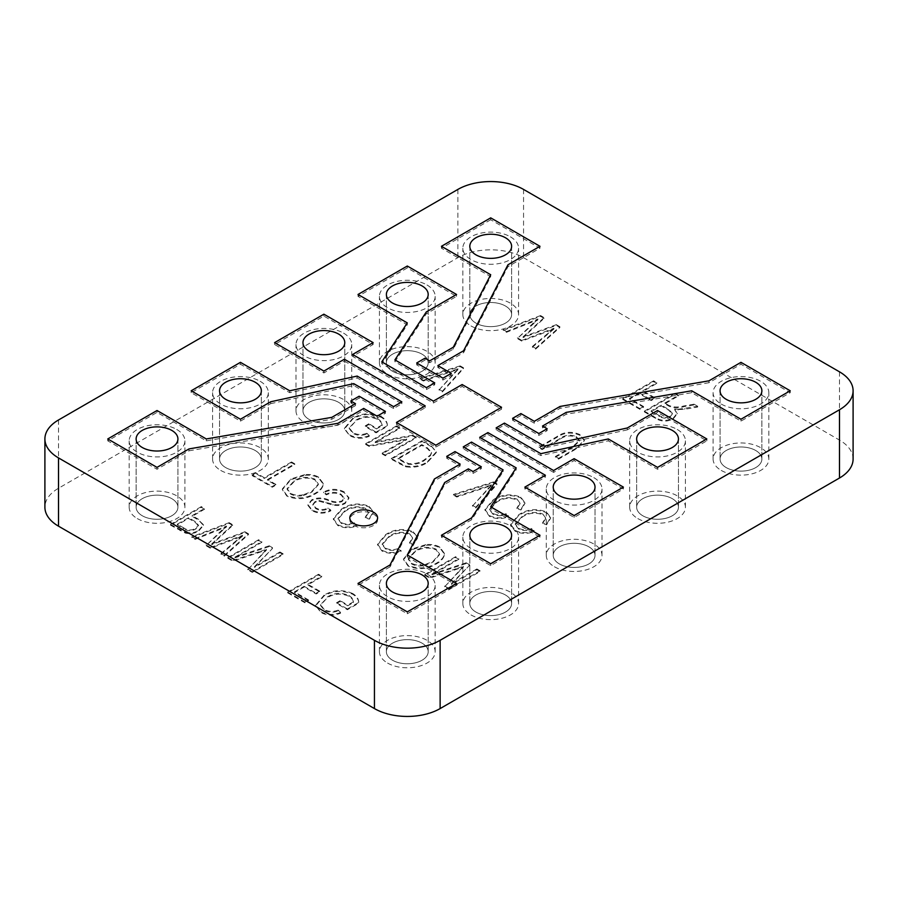 <?xml version="1.0" encoding="UTF-8"?>
<svg xmlns="http://www.w3.org/2000/svg" width="898" height="898" viewBox="0 0 898 898"><rect width="100%" height="100%" fill="white"/><g stroke="black" fill="none" stroke-linecap="round" stroke-linejoin="round"><path stroke-width="0.67" stroke-dasharray="4.49 3.37" d="M505.484 306.027A20.901 12.067 0 0 0 482.709 303.412A20.901 12.067 0 0 0 469.811 314.569A20.901 12.067 0 0 0 475.929 323.1A20.901 12.067 0 0 0 498.704 325.716A20.901 12.067 0 0 0 511.613 314.569A20.901 12.067 0 0 0 505.484 306.027A20.901 12.067 0 0 0 482.709 303.412A20.901 12.067 0 0 0 469.811 314.569A20.901 12.067 0 0 0 475.929 323.1A20.901 12.067 0 0 0 498.704 325.716A20.901 12.067 0 0 0 511.613 314.569A20.901 12.067 0 0 0 505.484 306.027M422.071 354.194A20.901 12.067 0 0 0 399.296 351.578A20.901 12.067 0 0 0 386.387 362.725A20.901 12.067 0 0 0 392.516 371.256A20.901 12.067 0 0 0 415.291 373.871A20.901 12.067 0 0 0 428.189 362.725A20.901 12.067 0 0 0 422.071 354.194A20.901 12.067 0 0 0 399.296 351.578A20.901 12.067 0 0 0 386.387 362.725A20.901 12.067 0 0 0 392.516 371.256A20.901 12.067 0 0 0 415.291 373.871A20.901 12.067 0 0 0 428.189 362.725A20.901 12.067 0 0 0 422.071 354.194M338.647 402.36A20.901 12.067 0 0 0 315.871 399.745A20.901 12.067 0 0 0 302.974 410.891A20.901 12.067 0 0 0 309.092 419.422A20.901 12.067 0 0 0 331.867 422.038A20.901 12.067 0 0 0 344.776 410.891A20.901 12.067 0 0 0 338.647 402.36A20.901 12.067 0 0 0 315.871 399.745A20.901 12.067 0 0 0 302.974 410.891A20.901 12.067 0 0 0 309.092 419.422A20.901 12.067 0 0 0 331.867 422.038A20.901 12.067 0 0 0 344.776 410.891A20.901 12.067 0 0 0 338.647 402.36M255.234 450.515A20.901 12.067 0 0 0 232.447 447.9A20.901 12.067 0 0 0 219.55 459.046A20.901 12.067 0 0 0 225.667 467.577A20.901 12.067 0 0 0 248.454 470.204A20.901 12.067 0 0 0 261.352 459.046A20.901 12.067 0 0 0 255.234 450.515A20.901 12.067 0 0 0 232.447 447.9A20.901 12.067 0 0 0 219.55 459.046A20.901 12.067 0 0 0 225.667 467.577A20.901 12.067 0 0 0 248.454 470.204A20.901 12.067 0 0 0 261.352 459.046A20.901 12.067 0 0 0 255.234 450.515M171.81 498.682A20.901 12.067 0 0 0 149.034 496.066A20.901 12.067 0 0 0 136.126 507.213A20.901 12.067 0 0 0 142.254 515.744A20.901 12.067 0 0 0 165.03 518.359A20.901 12.067 0 0 0 177.927 507.213A20.901 12.067 0 0 0 171.81 498.682A20.901 12.067 0 0 0 149.034 496.066A20.901 12.067 0 0 0 136.126 507.213A20.901 12.067 0 0 0 142.254 515.744A20.901 12.067 0 0 0 165.03 518.359A20.901 12.067 0 0 0 177.927 507.213A20.901 12.067 0 0 0 171.81 498.682M672.333 498.682A20.901 12.067 0 0 0 649.546 496.066A20.901 12.067 0 0 0 636.648 507.213A20.901 12.067 0 0 0 642.766 515.744A20.901 12.067 0 0 0 665.553 518.359A20.901 12.067 0 0 0 678.45 507.213A20.901 12.067 0 0 0 672.333 498.682A20.901 12.067 0 0 0 649.546 496.066A20.901 12.067 0 0 0 636.648 507.213A20.901 12.067 0 0 0 642.766 515.744A20.901 12.067 0 0 0 665.553 518.359A20.901 12.067 0 0 0 678.45 507.213A20.901 12.067 0 0 0 672.333 498.682M588.908 546.837A20.901 12.067 0 0 0 566.133 544.222A20.901 12.067 0 0 0 553.224 555.379A20.901 12.067 0 0 0 559.353 563.91A20.901 12.067 0 0 0 582.129 566.526A20.901 12.067 0 0 0 595.026 555.379A20.901 12.067 0 0 0 588.908 546.837A20.901 12.067 0 0 0 566.133 544.222A20.901 12.067 0 0 0 553.224 555.379A20.901 12.067 0 0 0 559.353 563.91A20.901 12.067 0 0 0 582.129 566.526A20.901 12.067 0 0 0 595.026 555.379A20.901 12.067 0 0 0 588.908 546.837M505.484 595.004A20.901 12.067 0 0 0 482.709 592.388A20.901 12.067 0 0 0 469.811 603.535A20.901 12.067 0 0 0 475.929 612.066A20.901 12.067 0 0 0 498.704 614.681A20.901 12.067 0 0 0 511.613 603.535A20.901 12.067 0 0 0 505.484 595.004A20.901 12.067 0 0 0 482.709 592.388A20.901 12.067 0 0 0 469.811 603.535A20.901 12.067 0 0 0 475.929 612.066A20.901 12.067 0 0 0 498.704 614.681A20.901 12.067 0 0 0 511.613 603.535A20.901 12.067 0 0 0 505.484 595.004M422.071 643.17A20.901 12.067 0 0 0 399.296 640.555A20.901 12.067 0 0 0 386.387 651.701A20.901 12.067 0 0 0 392.516 660.232A20.901 12.067 0 0 0 415.291 662.847A20.901 12.067 0 0 0 428.189 651.701A20.901 12.067 0 0 0 422.071 643.17A20.901 12.067 0 0 0 399.296 640.555A20.901 12.067 0 0 0 386.387 651.701A20.901 12.067 0 0 0 392.516 660.232A20.901 12.067 0 0 0 415.291 662.847A20.901 12.067 0 0 0 428.189 651.701A20.901 12.067 0 0 0 422.071 643.17M755.746 450.515A20.901 12.067 0 0 0 732.97 447.9A20.901 12.067 0 0 0 720.073 459.046A20.901 12.067 0 0 0 726.19 467.577A20.901 12.067 0 0 0 748.966 470.204A20.901 12.067 0 0 0 761.874 459.046A20.901 12.067 0 0 0 755.746 450.515A20.901 12.067 0 0 0 732.97 447.9A20.901 12.067 0 0 0 720.073 459.046A20.901 12.067 0 0 0 726.19 467.577A20.901 12.067 0 0 0 748.966 470.204A20.901 12.067 0 0 0 761.874 459.046A20.901 12.067 0 0 0 755.746 450.515M853.1 459.046A46.449 26.817 0 0 0 839.495 440.087L523.556 257.681A46.449 26.817 0 0 0 457.868 257.681L58.505 488.254A46.449 26.817 0 0 0 44.9 507.213M721.262 470.429A27.872 16.085 0 0 0 751.637 473.92A27.872 16.085 0 0 0 768.834 459.046A27.872 16.085 0 0 0 760.673 447.675A27.872 16.085 0 0 0 730.31 444.184A27.872 16.085 0 0 0 713.102 459.046A27.872 16.085 0 0 0 721.262 470.429M721.262 404.066A27.872 16.085 0 0 0 751.637 407.546A27.872 16.085 0 0 0 768.834 392.684A27.872 16.085 0 0 0 760.673 381.302A27.872 16.085 0 0 0 730.31 377.822A27.872 16.085 0 0 0 713.102 392.684A27.872 16.085 0 0 0 721.262 404.066M708.96 382.716L560.049 408.343L534.31 423.205L520.896 415.46L512.601 420.242L538.879 435.418L547.163 430.625L542.515 427.942L566.189 414.281L691.707 392.684L740.973 421.128L790.229 392.684L740.973 364.24L708.96 382.716L708.96 380.819M740.973 364.24L740.973 362.343M790.229 392.684L790.229 390.787M740.973 421.128L740.973 419.231M691.707 392.684L691.707 390.787M547.163 430.625L547.163 428.728M542.515 427.942L542.515 426.045M538.879 435.418L538.879 433.521M512.601 420.242L512.601 418.345M520.896 415.46L520.896 413.563M534.31 423.205L534.31 421.308M560.049 408.343L560.049 406.446M566.189 414.281L566.189 412.384M637.849 518.584A27.872 16.085 0 0 0 668.213 522.075A27.872 16.085 0 0 0 685.421 507.213A27.872 16.085 0 0 0 677.249 495.831A27.872 16.085 0 0 0 646.886 492.351A27.872 16.085 0 0 0 629.678 507.213A27.872 16.085 0 0 0 637.849 518.584M677.249 429.469A27.872 16.085 180 0 1 685.421 440.851A27.872 16.085 180 0 1 668.213 455.713A27.872 16.085 180 0 1 637.849 452.222A27.872 16.085 180 0 1 629.678 440.851A27.872 16.085 180 0 1 646.886 425.978A27.872 16.085 180 0 1 677.249 429.469M627.298 429.873L544.244 447.99L504.418 425.001L496.156 429.772L540.832 455.567L608.283 440.851L657.549 469.284L706.816 440.851L657.549 412.406L627.298 429.873L627.298 427.976M657.549 412.406L657.549 410.509M706.816 440.851L706.816 438.954M657.549 469.284L657.549 467.387M608.283 440.851L608.283 438.954M496.156 429.772L496.156 427.875M540.832 455.567L540.832 453.67M504.418 425.001L504.418 423.104M544.244 447.99L544.244 446.093M554.425 566.75A27.872 16.085 0 0 0 584.789 570.241A27.872 16.085 0 0 0 601.997 555.379A27.872 16.085 0 0 0 593.836 543.997A27.872 16.085 0 0 0 563.461 540.506A27.872 16.085 0 0 0 546.265 555.379A27.872 16.085 0 0 0 554.425 566.75M593.836 477.635A27.872 16.085 180 0 1 601.997 489.006A27.872 16.085 180 0 1 584.789 503.868A27.872 16.085 180 0 1 554.425 500.388A27.872 16.085 180 0 1 546.265 489.006A27.872 16.085 180 0 1 563.461 474.144A27.872 16.085 180 0 1 593.836 477.635M553.606 472.415L487.917 434.497L479.712 439.234L545.389 477.152L524.87 489.006L574.125 517.45L623.392 489.006L574.125 460.562L553.606 472.415L553.606 470.518M574.125 460.562L574.125 458.665M545.389 477.152L545.389 475.267M524.87 489.006L524.87 487.109M623.392 489.006L623.392 487.109M574.125 517.45L574.125 515.553M487.917 434.497L487.917 432.6M479.712 439.234L479.712 437.337M471.001 614.917A27.872 16.085 0 0 0 501.376 618.396A27.872 16.085 0 0 0 518.573 603.535A27.872 16.085 0 0 0 510.412 592.164A27.872 16.085 0 0 0 480.048 588.673A27.872 16.085 0 0 0 462.84 603.535A27.872 16.085 0 0 0 471.001 614.917M510.412 525.79A27.872 16.085 180 0 1 518.573 537.172A27.872 16.085 180 0 1 501.376 552.034A27.872 16.085 180 0 1 471.001 548.543A27.872 16.085 180 0 1 462.84 537.172A27.872 16.085 180 0 1 480.048 522.31A27.872 16.085 180 0 1 510.412 525.79M471.697 519.706L441.446 537.172L490.712 565.617L539.979 537.172L490.712 508.728L516.204 469.789L471.529 443.994L463.267 448.764L503.082 471.753L471.697 519.706L471.697 517.809M441.446 537.172L441.446 535.275M539.979 537.172L539.979 535.275M490.712 508.728L490.712 506.831M490.712 565.617L490.712 563.72M463.267 448.764L463.267 446.867M503.082 471.753L503.082 469.856M471.529 443.994L471.529 442.097M516.204 469.789L516.204 467.892M387.588 663.072A27.872 16.085 0 0 0 417.952 666.563A27.872 16.085 0 0 0 435.16 651.701A27.872 16.085 0 0 0 426.999 640.319A27.872 16.085 0 0 0 396.624 636.828A27.872 16.085 0 0 0 379.427 651.701A27.872 16.085 0 0 0 387.588 663.072M426.999 573.957A27.872 16.085 180 0 1 435.16 585.328A27.872 16.085 180 0 1 417.952 600.201A27.872 16.085 180 0 1 387.588 596.71A27.872 16.085 180 0 1 379.427 585.328A27.872 16.085 180 0 1 396.624 570.466A27.872 16.085 180 0 1 426.999 573.957M390.035 566.851L358.021 585.328L407.288 613.772L456.554 585.328L407.288 556.895L444.69 484.426L468.363 470.754L473.01 473.437L481.294 468.655L455.028 453.49L446.733 458.272L460.146 466.017L434.408 480.879L390.035 566.851L390.035 564.954M358.021 585.328L358.021 583.431M456.554 585.328L456.554 583.431M407.288 556.895L407.288 554.998M407.288 613.772L407.288 611.875M444.69 484.426L444.69 482.529M468.363 470.754L468.363 468.857M434.408 480.879L434.408 478.982M460.146 466.017L460.146 464.12M446.733 458.272L446.733 456.375M455.028 453.49L455.028 451.593M481.294 468.655L481.294 466.758M473.01 473.437L473.01 471.54M137.327 518.584A27.872 16.085 0 0 0 167.69 522.075A27.872 16.085 0 0 0 184.898 507.213A27.872 16.085 0 0 0 176.738 495.831A27.872 16.085 0 0 0 146.363 492.351A27.872 16.085 0 0 0 129.166 507.213A27.872 16.085 0 0 0 137.327 518.584M176.738 429.469A27.872 16.085 180 0 1 184.898 440.851A27.872 16.085 180 0 1 167.69 455.713A27.872 16.085 180 0 1 137.327 452.222A27.872 16.085 180 0 1 129.166 440.851A27.872 16.085 180 0 1 146.363 425.978A27.872 16.085 180 0 1 176.738 429.469M189.04 450.807L337.951 425.192L363.69 410.33L377.104 418.075L385.399 413.282L359.121 398.117L350.837 402.899L355.485 405.593L331.811 419.254L206.293 440.851L157.027 412.406L107.771 440.851L157.027 469.284L189.04 450.807L189.04 448.91M157.027 469.284L157.027 467.387M157.027 412.406L157.027 410.509M107.771 440.851L107.771 438.954M206.293 440.851L206.293 438.954M350.837 402.899L350.837 401.013M355.485 405.593L355.485 403.696M359.121 398.117L359.121 396.22M385.399 413.282L385.399 411.396M377.104 418.075L377.104 416.178M363.69 410.33L363.69 408.433M337.951 425.192L337.951 423.295M331.811 419.254L331.811 417.357M471.001 325.94A27.872 16.085 0 0 0 501.376 329.431A27.872 16.085 0 0 0 518.573 314.569A27.872 16.085 0 0 0 510.412 303.187A27.872 16.085 0 0 0 480.048 299.696A27.872 16.085 0 0 0 462.84 314.569A27.872 16.085 0 0 0 471.001 325.94M510.412 236.825A27.872 16.085 180 0 1 518.573 248.196A27.872 16.085 180 0 1 501.376 263.058A27.872 16.085 180 0 1 471.001 259.578A27.872 16.085 180 0 1 462.84 248.196A27.872 16.085 180 0 1 480.048 233.334A27.872 16.085 180 0 1 510.412 236.825M490.712 219.752L441.446 248.196L490.712 276.64L453.31 349.109L429.637 362.77L424.99 360.087L416.706 364.88L442.972 380.045L451.267 375.263L437.854 367.518L463.593 352.656L507.965 266.672L539.979 248.196L490.712 219.752L490.712 217.855M441.446 248.196L441.446 246.299M539.979 248.196L539.979 246.299M507.965 266.672L507.965 264.775M490.712 276.64L490.712 274.743M453.31 349.109L453.31 347.212M429.637 362.77L429.637 360.873M463.593 352.656L463.593 350.759M437.854 367.518L437.854 365.621M451.267 375.263L451.267 373.366M442.972 380.045L442.972 378.148M416.706 364.88L416.706 362.983M424.99 360.087L424.99 358.19M387.588 374.107A27.872 16.085 0 0 0 417.952 377.587A27.872 16.085 0 0 0 435.16 362.725A27.872 16.085 0 0 0 426.999 351.354A27.872 16.085 0 0 0 396.624 347.863A27.872 16.085 0 0 0 379.427 362.725A27.872 16.085 0 0 0 387.588 374.107M426.999 284.98A27.872 16.085 180 0 1 435.16 296.362A27.872 16.085 180 0 1 417.952 311.224A27.872 16.085 180 0 1 387.588 307.733A27.872 16.085 180 0 1 379.427 296.362A27.872 16.085 180 0 1 396.624 281.501A27.872 16.085 180 0 1 426.999 284.98M407.288 267.918L358.021 296.362L407.288 324.807L381.796 363.746L426.471 389.541L434.733 384.771L394.918 361.782L426.303 313.829L456.554 296.362L407.288 267.918L407.288 266.021M358.021 296.362L358.021 294.465M456.554 296.362L456.554 294.465M426.303 313.829L426.303 311.932M407.288 324.807L407.288 322.91M434.733 384.771L434.733 382.874M394.918 361.782L394.918 359.885M426.471 389.541L426.471 387.644M381.796 363.746L381.796 361.849M220.751 470.429A27.872 16.085 0 0 0 251.114 473.92A27.872 16.085 0 0 0 268.322 459.046A27.872 16.085 0 0 0 260.151 447.675A27.872 16.085 0 0 0 229.787 444.184A27.872 16.085 0 0 0 212.579 459.046A27.872 16.085 0 0 0 220.751 470.429M260.151 381.302A27.872 16.085 180 0 1 268.322 392.684A27.872 16.085 180 0 1 251.114 407.546A27.872 16.085 180 0 1 220.751 404.066A27.872 16.085 180 0 1 212.579 392.684A27.872 16.085 180 0 1 229.787 377.822A27.872 16.085 180 0 1 260.151 381.302M270.702 403.662L353.756 385.545L393.582 408.534L401.844 403.763L357.168 377.968L289.717 392.684L240.451 364.24L191.184 392.684L240.451 421.128L270.702 403.662L270.702 401.765M240.451 421.128L240.451 419.231M240.451 364.24L240.451 362.343M191.184 392.684L191.184 390.787M289.717 392.684L289.717 390.787M401.844 403.763L401.844 401.866M357.168 377.968L357.168 376.071M393.582 408.534L393.582 406.637M353.756 385.545L353.756 383.648M353.879 525.442A13.885 8.015 0 0 0 369.011 527.182A13.885 8.015 0 0 0 377.587 519.774A13.885 8.015 0 0 0 373.523 514.105A13.885 8.015 0 0 0 358.381 512.365A13.885 8.015 0 0 0 349.805 519.774A13.885 8.015 0 0 0 353.879 525.442M304.164 422.262A27.872 16.085 0 0 0 334.539 425.753A27.872 16.085 0 0 0 351.735 410.891A27.872 16.085 0 0 0 343.575 399.509A27.872 16.085 0 0 0 313.211 396.018A27.872 16.085 0 0 0 296.003 410.891A27.872 16.085 0 0 0 304.164 422.262M343.575 333.147A27.872 16.085 180 0 1 351.735 344.518A27.872 16.085 180 0 1 334.539 359.391A27.872 16.085 180 0 1 304.164 355.9A27.872 16.085 180 0 1 296.003 344.518A27.872 16.085 180 0 1 313.211 329.656A27.872 16.085 180 0 1 343.575 333.147M344.394 361.108L425.192 407.759L396.456 424.35L435.867 447.103L501.544 409.185L462.133 386.432L433.397 403.022L352.611 356.371L373.13 344.518L323.875 316.085L274.608 344.518L323.875 372.962L344.394 361.108L344.394 359.222M323.875 372.962L323.875 371.065M323.875 316.085L323.875 314.188M274.608 344.518L274.608 342.621M373.13 344.518L373.13 342.621M352.611 356.371L352.611 354.474M433.397 401.125L433.397 403.022M425.192 407.759L425.192 405.862M396.456 424.35L396.456 422.453M462.133 386.432L462.133 384.535M435.867 447.103L435.867 445.206M501.544 409.185L501.544 407.288M365.486 508.347L368.36 512.32L365.306 517.024L369.314 518.415L373.299 511.916L369.201 506.315C359.346 502.577 350.164 503.452 341.644 508.93L333.326 518.595L337.816 524.769C343.867 527.597 350.22 527.721 356.876 525.128L354.474 522.816C349.85 524.6 345.449 524.533 341.285 522.614L338.007 518.359L344.843 510.782C351.039 506.528 357.92 505.709 365.486 508.347L368.36 513.072L365.306 517.787L369.314 519.179L373.299 512.668L369.201 507.078C359.346 503.34 350.164 504.205 341.644 509.694L333.326 519.347L337.816 525.532C343.867 528.35 350.22 528.473 356.876 525.891L354.474 523.579C349.85 525.364 345.449 525.285 341.285 523.366L338.007 519.111L344.843 511.546C351.039 507.28 357.92 506.472 365.486 509.099M365.306 517.024L365.306 517.787M369.314 518.415L369.314 519.179M369.201 506.315L369.201 507.078M341.644 508.93L341.644 509.694M337.816 524.769L337.816 525.532M356.876 525.128L356.876 525.891M354.474 522.816L354.474 523.579M341.285 522.614L341.285 523.366M344.843 510.782L344.843 511.546M304.647 474.638L290.93 478.948L282.32 488.95L286.933 495.393C296.912 499.299 306.263 498.603 315.018 493.283C319.194 491.026 321.843 488.288 322.954 485.066L323.19 483.382L318.588 477.096C314.682 474.919 310.034 474.099 304.647 474.638L304.647 475.401L290.93 479.7L282.32 489.713L286.933 496.156C296.912 500.063 306.263 499.355 315.018 494.046C319.194 491.778 321.843 489.04 322.954 485.829L323.19 484.145L318.588 477.859C314.682 475.671 310.034 474.851 304.647 475.401M290.93 478.948L290.93 479.7M286.933 495.393L286.933 496.156M315.018 493.283L315.018 494.046M322.954 485.066L322.954 485.829M318.588 477.096L318.588 477.859M303.401 494.742C298.619 495.741 294.342 495.269 290.57 493.328L287.091 488.546L294.196 480.767C300.628 476.816 307.554 476.277 314.962 479.173L318.352 483.932L311.718 491.487L303.401 494.742L303.401 495.505C298.619 496.493 294.342 496.022 290.57 494.091L287.091 489.298L294.196 481.53C300.628 477.579 307.554 477.04 314.962 479.925L318.352 484.684L311.718 492.25L303.401 495.505M290.57 493.328L290.57 494.091M294.196 480.767L294.196 481.53M311.718 491.487L311.718 492.25M314.962 479.173L314.962 479.925M544.087 318.352L540.562 316.321L503.25 330.419L506.494 332.305L537.891 319.767L517.349 338.568L521.817 341.139L553.931 329.027L532.368 347.234L535.623 349.12L559.881 327.467L556.333 325.424L523.085 337.569L544.087 318.352L544.087 317.6L540.562 315.557L540.562 316.321M540.562 315.557L503.25 329.667L503.25 330.419M503.25 329.667L506.494 331.542L506.494 332.305M506.494 331.542L537.891 319.003L537.891 319.767M537.891 319.003L533.333 323.718M533.333 322.966L517.349 338.568M517.349 337.805L521.817 340.387L521.817 341.139M521.817 340.387L553.931 328.264L553.931 329.027M553.931 328.264L532.368 346.482L532.368 347.234M532.368 346.482L535.623 348.357L535.623 349.12M535.623 348.357L559.881 326.715L559.881 327.467M559.881 326.715L556.333 324.661L556.333 325.424M556.333 324.661L523.085 336.817L523.085 337.569M523.085 336.817L544.087 317.6M463.491 368.539L460.169 366.631L420.062 379.113L423.373 381.021L458.047 369.561L439.01 390.046L442.332 391.977L463.491 368.539L463.491 367.776L460.169 365.868L460.169 366.631M460.169 365.868L420.062 378.361L420.062 379.113M420.062 378.361L423.373 380.269L423.373 381.021M423.373 380.269L458.047 368.809L458.047 369.561M458.047 368.809L439.01 390.046M439.01 389.294L442.332 391.214L442.332 391.977M442.332 391.214L463.491 367.776M431.298 446.676L422.195 441.423L391.326 459.248L405.514 466.769C414.068 467.993 421.375 466.556 427.448 462.47L436.305 452.581L431.298 445.913L422.195 440.66L422.195 441.423M422.195 440.66L391.326 458.485L391.326 459.248M391.326 458.485L405.514 466.017L405.514 466.769M405.514 466.017C414.068 467.229 421.375 465.793 427.448 461.707L427.448 462.47M427.448 461.707L436.305 451.829L431.298 445.913M403.561 461.381L398.14 458.249L421.802 444.6L427.302 447.776L431.5 452.3L430.512 454.815L424.193 459.877C419.972 462.818 414.753 464.041 408.545 463.548L403.561 461.381L403.561 462.144L398.14 459.013L421.802 445.352L427.302 448.54L431.5 453.052L430.512 455.578L424.193 460.64C419.972 463.581 414.753 464.805 408.545 464.311L403.561 462.144M421.802 444.6L421.802 445.352M398.14 458.249L398.14 459.013M408.545 463.548L408.545 464.311M424.193 459.877L424.193 460.64M430.512 454.815L430.512 455.578M427.302 447.776L427.302 448.54M399.745 428.458L396.546 426.606L365.666 444.431L369.078 446.396L406.715 439.717L382.11 453.917L385.309 455.769L416.189 437.943L412.754 435.968L375.173 442.647L399.745 428.458L399.745 427.695L396.546 425.843L396.546 426.606M396.546 425.843L365.666 443.668L365.666 444.431M365.666 443.668L369.078 445.644L369.078 446.396M369.078 445.644L406.715 438.954L406.715 439.717M406.715 438.954L382.11 453.164L382.11 453.917M382.11 453.164L385.309 455.017L385.309 455.769M385.309 455.017L416.189 437.191L416.189 437.943M416.189 437.191L412.754 435.204L412.754 435.968M412.754 435.204L375.173 441.883L375.173 442.647M375.173 441.883L399.745 427.695M376.498 428.918L368.876 424.518L365.273 426.606L376.094 432.858L387.397 426.326C387.42 422.913 385.455 419.961 381.515 417.469C371.491 413.136 361.916 413.641 352.779 418.996L344.45 428.975L349.636 435.631C355.799 438.853 362.343 439.077 369.28 436.327L366.867 434.015C361.905 435.889 357.269 435.676 352.936 433.375L349.199 428.559L355.855 420.926C362.691 416.638 369.976 416.144 377.71 419.445C380.516 421.196 381.998 423.261 382.155 425.652L376.498 428.918L376.498 428.166L368.876 423.766L368.876 424.518M368.876 423.766L365.273 425.843L365.273 426.606M365.273 425.843L376.094 432.095L376.094 432.858M376.094 432.095L387.397 425.573L387.397 426.326M387.397 425.573C387.42 422.161 385.455 419.209 381.515 416.706L381.515 417.469M381.515 416.706C371.491 412.373 361.916 412.889 352.779 418.244L352.779 418.996M352.779 418.244L344.45 428.211L349.636 435.631M349.636 434.879C355.799 438.089 362.343 438.325 369.28 435.564L369.28 436.327M369.28 435.564L366.867 433.251L366.867 434.015M366.867 433.251C361.905 435.126 357.269 434.924 352.936 432.623L352.936 433.375M352.936 432.623L349.199 427.807L355.855 420.926M355.855 420.163C362.691 415.875 369.976 415.381 377.71 418.681L377.71 419.445M377.71 418.681C380.516 420.432 381.998 422.509 382.155 424.889L382.155 425.652M382.155 424.889L376.498 428.166M344.349 491.969C337.457 488.456 330.531 488.478 323.606 492.025L326.412 494.113C331.351 491.734 336.222 491.767 341.016 494.214L344.159 497.93L341.97 500.871C337.424 502.386 332.911 502.027 328.421 499.793C322.584 497.357 316.983 497.391 311.617 499.883L307.947 504.687L312.111 509.929C318.274 513.162 324.515 513.207 330.823 510.086L328.017 507.999C323.864 510.064 319.8 510.03 315.827 507.909L312.841 504.429L314.895 501.69L319.037 500.455L332.956 504.283C337.547 505.26 341.588 504.755 345.09 502.779L348.94 497.582L344.349 492.733C337.457 489.219 330.531 489.242 323.606 492.789L326.412 494.877C331.351 492.497 336.222 492.531 341.016 494.978L344.159 498.693L341.97 501.623C337.424 503.149 332.911 502.79 328.421 500.545C322.584 498.121 316.983 498.154 311.617 500.635L307.947 505.439L312.111 510.693C318.274 513.914 324.515 513.97 330.823 510.839L328.017 508.762C323.864 510.827 319.8 510.794 315.827 508.672L312.841 505.192L314.895 502.442L319.037 501.219L332.956 505.046C337.547 506.012 341.588 505.507 345.09 503.531L348.94 498.345L344.349 492.733M323.606 492.025L323.606 492.789M326.412 494.113L326.412 494.877M341.016 494.214L341.016 494.978M341.97 500.871L341.97 501.623M311.617 499.883L311.617 500.635M312.111 509.929L312.111 510.693M330.823 510.086L330.823 510.839M328.017 507.999L328.017 508.762M315.827 507.909L315.827 508.672M314.895 501.69L314.895 502.442M319.037 500.455L319.037 501.219M332.956 504.283L332.956 505.046M345.09 502.779L345.09 503.531M294.735 464.547L291.524 462.695L264.27 478.432L255.851 473.572L252.237 475.659L272.285 487.232L275.888 485.144L267.469 480.284L294.735 464.547L294.735 463.795L291.524 461.942L291.524 462.695M291.524 461.942L264.27 477.68L264.27 478.432M264.27 477.68L255.851 472.819L255.851 473.572M255.851 472.819L252.237 474.896L252.237 475.659M252.237 474.896L272.285 486.469L272.285 487.232M272.285 486.469L275.888 484.392L275.888 485.144M275.888 484.392L267.469 479.532L267.469 480.284M267.469 479.532L294.735 463.795M261.89 542.302L258.691 540.45L227.811 558.275L232.829 561.171L266.47 550.081L247.736 569.77L252.271 572.396L283.139 554.571L279.94 552.719L254.448 567.435L272.521 548.442L269.243 546.545L234.95 557.86L261.89 542.302L261.89 541.55L258.691 539.698L258.691 540.45M258.691 539.698L227.811 557.523L227.811 558.275M227.811 557.523L232.829 560.419L232.829 561.171M232.829 560.419L260.701 551.26L260.701 552.023M260.701 551.26L266.47 549.318L266.47 550.081M266.47 549.318L247.736 569.77M247.736 569.018L252.271 571.633L252.271 572.396M252.271 571.633L283.139 553.819L283.139 554.571M283.139 553.819L279.94 551.967L279.94 552.719M279.94 551.967L254.448 566.672L254.448 567.435M254.448 566.672L272.521 548.442M272.521 547.679L269.243 545.793L269.243 546.545M269.243 545.793L234.95 557.097L234.95 557.86M234.95 557.097L261.89 541.55M232.694 525.442L229.17 523.411L191.858 537.52L195.113 539.395L226.509 526.857L205.968 545.658L210.424 548.24L242.539 536.117L220.975 554.335L224.231 556.21L248.488 534.568L244.941 532.514L211.692 544.671L232.694 525.442L232.694 524.69L229.17 522.658L229.17 523.411M229.17 522.658L191.858 536.757L191.858 537.52M191.858 536.757L195.113 538.632L195.113 539.395M195.113 538.632L226.509 526.093L226.509 526.857M226.509 526.093L221.941 530.819M221.941 530.056L205.968 545.658M205.968 544.906L210.424 547.477L210.424 548.24M210.424 547.477L242.539 535.354L242.539 536.117M242.539 535.354L220.975 553.572L220.975 554.335M220.975 553.572L224.231 555.447L224.231 556.21M224.231 555.447L248.488 533.805L248.488 534.568M248.488 533.805L244.941 531.762L244.941 532.514M244.941 531.762L211.692 543.907L211.692 544.671M211.692 543.907L232.694 524.69M204.564 509.2L201.354 507.348L170.485 525.173L185.538 533.176C190.578 534.108 194.956 533.423 198.671 531.122L203.431 525.431L198.649 520.144L192.127 516.384L204.564 509.2L204.564 508.448L201.354 506.595L201.354 507.348M201.354 506.595L170.485 524.421L170.485 525.173M170.485 524.421L185.538 532.424L185.538 533.176M185.538 532.424C190.578 533.356 194.956 532.671 198.671 530.359L198.671 531.122M198.671 530.359L203.431 524.679L198.649 520.144M198.649 519.381L192.127 515.62L192.127 516.384M192.127 515.62L204.564 508.448M183.955 528.024L177.299 524.185L188.524 517.708L195.236 521.581L198.458 525.15L195.629 528.417C191.532 530.572 187.637 530.449 183.955 528.024L183.955 528.787L177.299 524.948L188.524 518.46L195.236 522.344L198.458 525.914L195.629 529.169C191.532 531.335 187.637 531.201 183.955 528.787M188.524 517.708L188.524 518.46M177.299 524.185L177.299 524.948M195.629 528.417L195.629 529.169M195.236 521.581L195.236 522.344M678.45 395.928L675.24 394.076L644.36 411.901L655.708 418.446C661.366 421.858 667.236 421.981 673.32 418.794L677.249 413.888L674.634 409.701L684.736 409.297L697.69 407.041L694.042 404.931L683.872 406.682C678.383 408.298 673.388 408.119 668.909 406.154L664.812 403.797L678.45 395.928L678.45 395.165L675.24 393.313L675.24 394.076M675.24 393.313L644.36 411.138L644.36 411.901M644.36 411.138L655.708 417.682C661.366 421.106 667.236 421.218 673.32 418.03L673.32 418.794M673.32 418.03L677.249 413.136L674.634 409.701M674.634 408.938L678.091 409.275L678.091 410.027M678.091 409.275L697.69 406.278L697.69 407.041M697.69 406.278L694.042 404.179L694.042 404.931M694.042 404.179L683.872 405.93C678.383 407.535 673.388 407.366 668.909 405.402L668.909 406.154M668.909 405.402L664.812 403.034L664.812 403.797M664.812 403.034L678.45 395.165M659.536 415.729L651.185 410.902L661.209 405.121L668.729 409.466L672.344 413.271L670.133 416.167C666.462 417.918 662.937 417.772 659.536 415.729L659.536 416.492L651.185 411.666L661.209 405.885L668.729 410.218L672.344 414.034L670.133 416.93C666.462 418.67 662.937 418.524 659.536 416.492M661.209 405.121L661.209 405.885M651.185 410.902L651.185 411.666M670.133 416.167L670.133 416.93M668.729 409.466L668.729 410.218M656.797 383.424L653.587 381.571L622.718 399.397L639.96 409.353L643.563 407.265L629.532 399.161L639.152 393.616L651.185 400.553L654.788 398.476L642.766 391.528L656.797 383.424L656.797 382.671L653.587 380.819L653.587 381.571M653.587 380.819L622.718 398.645L622.718 399.397M622.718 398.645L639.96 408.59L639.96 409.353M639.96 408.59L643.563 406.513L643.563 407.265M643.563 406.513L629.532 398.409L629.532 399.161M629.532 398.409L639.152 392.853L639.152 393.616M639.152 392.853L651.185 399.801L651.185 400.553M651.185 399.801L654.788 397.713L654.788 398.476M654.788 397.713L642.766 390.765L642.766 391.528M642.766 390.765L656.797 382.671M573.182 446.98L555.391 457.25L558.601 459.103L576.37 448.843L584.362 440.75L580.097 435.395C571.7 431.736 563.91 432.432 556.715 437.494L538.957 447.754L542.156 449.606L559.948 439.335C564.775 435.653 570.208 434.991 576.235 437.337L579.468 441.098L573.182 446.98L573.182 446.216L555.391 456.487L555.391 457.25M555.391 456.487L558.601 458.339L558.601 459.103M558.601 458.339L576.37 448.08L584.362 439.998L580.097 435.395M580.097 434.643C571.7 430.973 563.91 431.68 556.715 436.742L538.957 447.002L538.957 447.754M538.957 447.002L542.156 448.854L542.156 449.606M542.156 448.854L559.948 438.583C564.775 434.901 570.208 434.228 576.235 436.585L576.235 437.337M576.235 436.585L579.468 440.334L573.182 446.216M542.785 513.982L545.647 517.955L542.594 522.67L546.601 524.062L550.597 517.551L546.489 511.961C536.645 508.223 527.452 509.087 518.932 514.576L510.625 524.23L515.104 530.415C521.154 533.244 527.519 533.356 534.175 530.774L531.773 528.462C527.148 530.247 522.748 530.179 518.584 528.249L515.306 523.994L522.142 516.429C528.338 512.163 535.219 511.355 542.785 513.982L545.647 518.718L542.594 523.433L546.601 524.814L550.597 518.314L546.489 512.713C536.645 508.975 527.452 509.851 518.932 515.329L510.625 524.993L515.104 531.167C521.154 533.996 527.519 534.119 534.175 531.526L531.773 529.214C527.148 530.999 522.748 530.931 518.584 529.012L515.306 524.758L522.142 517.181C528.338 512.926 535.219 512.107 542.785 514.745M542.594 522.67L542.594 523.433M546.601 524.062L546.601 524.814M546.489 511.961L546.489 512.713M518.932 514.576L518.932 515.329M515.104 530.415L515.104 531.167M534.175 530.774L534.175 531.526M531.773 528.462L531.773 529.214M518.584 528.249L518.584 529.012M522.142 516.429L522.142 517.181M517.125 499.165L519.987 503.149L516.934 507.853L520.941 509.245L524.937 502.734L520.829 497.144C510.984 493.406 501.791 494.282 493.271 499.759L484.965 509.413L489.444 515.598C495.494 518.427 501.859 518.55 508.515 515.957L506.113 513.645C501.488 515.43 497.088 515.362 492.923 513.443L489.646 509.188L496.482 501.612C502.678 497.346 509.559 496.538 517.125 499.165L519.987 503.901L516.934 508.616L520.941 510.008L524.937 503.497L520.829 497.907C510.984 494.169 501.791 495.034 493.271 500.523L484.965 510.176L489.444 516.35C495.494 519.179 501.859 519.302 508.515 516.72L506.113 514.397C501.488 516.193 497.088 516.114 492.923 514.195L489.646 509.941L496.482 502.375C502.678 498.109 509.559 497.29 517.125 499.928M516.934 507.853L516.934 508.616M520.941 509.245L520.941 510.008M520.829 497.144L520.829 497.907M493.271 499.759L493.271 500.523M489.444 515.598L489.444 516.35M508.515 515.957L508.515 516.72M506.113 513.645L506.113 514.397M492.923 513.443L492.923 514.195M496.482 501.612L496.482 502.375M496.92 484.561L493.597 482.641L453.49 495.135L456.801 497.043L491.475 485.582L472.438 506.068L475.772 507.999L496.92 484.561L496.92 483.798L493.597 481.889L493.597 482.641M493.597 481.889L453.49 494.383L453.49 495.135M453.49 494.383L456.801 496.28L456.801 497.043M456.801 496.28L491.475 484.83L491.475 485.582M491.475 484.83L472.438 506.068M472.438 505.316L475.772 507.235L475.772 507.999M475.772 507.235L496.92 483.798M458.833 559.286L455.623 557.434L424.754 575.259L429.772 578.155L463.413 567.065L444.667 586.764L449.213 589.38L480.082 571.555L476.883 569.702L451.391 584.418L469.463 565.426L466.185 563.529L431.893 574.843L458.833 559.286L458.833 558.534L455.623 556.681L455.623 557.434M455.623 556.681L424.754 574.507L424.754 575.259M424.754 574.507L429.772 577.403L429.772 578.155M429.772 577.403L457.643 568.254L457.643 569.006M457.643 568.254L463.413 566.301L463.413 567.065M463.413 566.301L444.667 586.764M444.667 586.001L449.213 588.628L449.213 589.38M449.213 588.628L480.082 570.802L480.082 571.555M480.082 570.802L476.883 568.95L476.883 569.702M476.883 568.95L451.391 583.655L451.391 584.418M451.391 583.655L469.463 565.426M469.463 564.674L466.185 562.777L466.185 563.529M466.185 562.777L431.893 574.091L431.893 574.843M431.893 574.091L458.833 558.534M425.843 544.615L412.137 548.925L403.516 558.926L408.141 565.37C418.109 569.276 427.47 568.569 436.215 563.259C440.402 560.992 443.04 558.253 444.162 555.043L444.387 553.359L439.796 547.073C435.878 544.884 431.231 544.065 425.843 544.615L425.843 545.367L412.137 549.677L403.516 559.679L408.141 566.133C418.109 570.039 427.47 569.332 436.215 564.011C440.402 561.755 443.04 559.016 444.162 555.795L444.387 554.122L439.796 547.836C435.878 545.647 431.231 544.828 425.843 545.367M412.137 548.925L412.137 549.677M408.141 565.37L408.141 566.133M436.215 563.259L436.215 564.011M444.162 555.043L444.162 555.795M439.796 547.073L439.796 547.836M424.597 564.719C419.815 565.718 415.538 565.246 411.767 563.304L408.287 558.511L415.392 550.743C421.824 546.792 428.75 546.253 436.159 549.138L439.549 553.898L432.915 561.463L424.597 564.719L424.597 565.471C419.815 566.47 415.538 565.998 411.767 564.056L408.287 559.274L415.392 551.507C421.824 547.544 428.75 547.017 436.159 549.902L439.549 554.661L432.915 562.215L424.597 565.471M411.767 563.304L411.767 564.056M415.392 550.743L415.392 551.507M432.915 561.463L432.915 562.215M436.159 549.138L436.159 549.902M409.713 533.872L412.575 537.846L409.522 542.56L413.529 543.952L417.525 537.442L413.417 531.841C403.561 528.103 394.379 528.978 385.859 534.456L377.553 544.121L382.032 550.294C388.082 553.123 394.435 553.247 401.103 550.665L398.701 548.341C394.065 550.126 389.676 550.059 385.511 548.139L382.234 543.885L389.07 536.308C395.266 532.054 402.147 531.234 409.713 533.872L412.575 538.609L409.522 543.312L413.529 544.704L417.525 538.194L413.417 532.604C403.561 528.866 394.379 529.741 385.859 535.219L377.553 544.873L382.032 551.058C388.082 553.886 394.435 554.01 401.103 551.417L398.701 549.105C394.065 550.889 389.676 550.822 385.511 548.903L382.234 544.648L389.07 537.071C395.266 532.806 402.147 531.998 409.713 534.624M409.522 542.56L409.522 543.312M413.529 543.952L413.529 544.704M413.417 531.841L413.417 532.604M385.859 534.456L385.859 535.219M382.032 550.294L382.032 551.058M401.103 550.665L401.103 551.417M398.701 548.341L398.701 549.105M385.511 548.139L385.511 548.903M389.07 536.308L389.07 537.071M347.807 605.791L340.196 601.402L336.582 603.478L347.414 609.731L358.717 603.198C358.74 599.797 356.775 596.844 352.835 594.341C342.811 590.008 333.237 590.514 324.099 595.879L315.77 605.847L320.945 612.515C327.119 615.725 333.663 615.961 340.589 613.199L338.187 610.887C333.225 612.762 328.589 612.548 324.257 610.247L320.519 605.443L327.175 597.799C334.011 593.511 341.296 593.017 349.03 596.317C351.836 598.068 353.318 600.145 353.475 602.524L347.807 605.791L347.807 605.039L340.196 600.639L340.196 601.402M340.196 600.639L336.582 602.726L336.582 603.478M336.582 602.726L347.414 608.967L347.414 609.731M347.414 608.967L358.717 602.446L358.717 603.198M358.717 602.446C358.74 599.033 356.775 596.081 352.835 593.589L352.835 594.341M352.835 593.589C342.811 589.245 333.237 589.761 324.099 595.116L324.099 595.879M324.099 595.116L315.77 605.095L320.945 612.515M320.945 611.751C327.119 614.962 333.663 615.197 340.589 612.447L340.589 613.199M340.589 612.447L338.187 610.135L338.187 610.887M338.187 610.135C333.225 612.009 328.589 611.796 324.257 609.495L324.257 610.247M324.257 609.495L320.519 604.68L327.175 597.799M327.175 597.047C334.011 592.759 341.296 592.265 349.03 595.554L349.03 596.317M349.03 595.554C351.836 597.316 353.318 599.381 353.475 601.772L353.475 602.524M353.475 601.772L347.807 605.039M321.753 576.864L318.543 575.012L287.674 592.837L304.916 602.783L308.519 600.706L294.488 592.601L304.108 587.045L316.141 593.993L319.744 591.905L307.722 584.968L321.753 576.864L321.753 576.101L318.543 574.249L318.543 575.012M318.543 574.249L287.674 592.074L287.674 592.837M287.674 592.074L304.916 602.03L304.916 602.783M304.916 602.03L308.519 599.943L308.519 600.706M308.519 599.943L294.488 591.838L294.488 592.601M294.488 591.838L304.108 586.293L304.108 587.045M304.108 586.293L316.141 593.23L316.141 593.993M316.141 593.23L319.744 591.153L319.744 591.905M319.744 591.153L307.722 584.205L307.722 584.968M307.722 584.205L321.753 576.101M839.495 371.828L839.495 440.087M523.556 189.422L523.556 257.681M457.868 189.422L457.868 257.681M58.505 419.983L58.505 488.254M530.527 322.045L530.527 322.797M541.034 333.439L541.034 334.202M548.409 332.832L548.409 333.585M527.496 335.179L527.496 335.942M525.97 334.303L525.97 335.055M451.941 370.896L451.941 371.66M454.534 372.401L454.534 373.153M400.025 463.514L400.025 464.266M328.421 499.793L328.421 500.545M325.996 502.105L325.996 502.869M262.923 552.977L262.923 553.74M219.134 529.135L219.134 529.899M229.641 540.529L229.641 541.292M237.016 539.923L237.016 540.686M216.115 542.28L216.115 543.032M214.577 541.393L214.577 542.145M179.993 529.91L179.993 530.662M655.708 417.682L655.708 418.446M684.736 408.545L684.736 409.297M683.872 405.93L683.872 406.682M576.37 448.08L576.37 448.843M556.715 436.742L556.715 437.494M559.948 438.583L559.948 439.335M485.369 486.918L485.369 487.681M487.962 488.422L487.962 489.174M459.866 569.972L459.866 570.724M469.811 246.299L469.811 314.569L469.811 246.299M386.387 294.465L386.387 362.725L386.387 294.465M302.974 342.621L302.974 410.891L302.974 342.621M219.55 390.787L219.55 459.046L219.55 390.787M136.126 438.954L136.126 507.213L136.126 438.954M636.648 438.954L636.648 507.213L636.648 438.954M553.224 487.109L553.224 555.379L553.224 487.109M469.811 535.275L469.811 603.535L469.811 535.275M386.387 583.431L386.387 651.701L386.387 583.431M720.073 390.787L720.073 459.046L720.073 390.787M761.874 390.787L761.874 459.046L761.874 390.787M428.189 583.431L428.189 651.701L428.189 583.431M511.613 535.275L511.613 603.535L511.613 535.275M595.026 487.109L595.026 555.379L595.026 487.109M678.45 438.954L678.45 507.213L678.45 438.954M177.927 438.954L177.927 507.213L177.927 438.954M261.352 390.787L261.352 459.046L261.352 390.787M344.776 342.621L344.776 410.891L344.776 342.621M428.189 294.465L428.189 362.725L428.189 294.465M511.613 246.299L511.613 314.569L511.613 246.299M768.834 459.046L768.834 392.684M713.102 459.046L713.102 392.684M685.421 507.213L685.421 440.851M629.678 507.213L629.678 440.851M601.997 555.379L601.997 489.006M546.265 555.379L546.265 489.006M518.573 603.535L518.573 537.172M462.84 603.535L462.84 537.172M435.16 651.701L435.16 585.328M379.427 651.701L379.427 585.328M184.898 507.213L184.898 440.851M129.166 507.213L129.166 440.851M518.573 314.569L518.573 248.196M462.84 314.569L462.84 248.196M435.16 362.725L435.16 296.362M379.427 362.725L379.427 296.362M268.322 459.046L268.322 392.684M212.579 459.046L212.579 392.684M377.587 519.774L377.587 517.877M349.805 519.774L349.805 517.877M351.735 410.891L351.735 344.518M296.003 410.891L296.003 344.518M368.36 512.32L368.36 513.072M373.299 511.916L373.299 512.668M333.326 518.595L333.326 519.347M338.007 518.359L338.007 519.111M282.32 488.95L282.32 489.713M323.19 483.382L323.19 484.145M287.091 488.546L287.091 489.298M318.352 483.932L318.352 484.684M436.305 451.829L436.305 452.581M431.5 452.3L431.5 453.052M344.45 428.211L344.45 428.975M349.199 427.807L349.199 428.559M344.159 497.93L344.159 498.693M307.947 504.687L307.947 505.439M312.841 504.429L312.841 505.192M348.94 497.582L348.94 498.345M203.431 524.679L203.431 525.431M198.458 525.15L198.458 525.914M677.249 413.136L677.249 413.888M672.344 413.271L672.344 414.034M584.362 439.998L584.362 440.75M579.468 440.334L579.468 441.098M545.647 517.955L545.647 518.718M550.597 517.551L550.597 518.314M510.625 524.23L510.625 524.993M515.306 523.994L515.306 524.758M519.987 503.149L519.987 503.901M524.937 502.734L524.937 503.497M484.965 509.413L484.965 510.176M489.646 509.188L489.646 509.941M403.516 558.926L403.516 559.679M444.387 553.359L444.387 554.122M408.287 558.511L408.287 559.274M439.549 553.898L439.549 554.661M412.575 537.846L412.575 538.609M417.525 537.442L417.525 538.194M377.553 544.121L377.553 544.873M382.234 543.885L382.234 544.648M315.77 605.095L315.77 605.847M320.519 604.68L320.519 605.443"/><path stroke-width="1.35" d="M505.484 237.768A20.901 12.067 0 0 0 482.709 235.153A20.901 12.067 0 0 0 469.811 246.299A20.901 12.067 0 0 0 475.929 254.83A20.901 12.067 0 0 0 498.704 257.445A20.901 12.067 0 0 0 511.613 246.299A20.901 12.067 0 0 0 505.484 237.768A20.901 12.067 0 0 0 482.709 235.153A20.901 12.067 0 0 0 469.811 246.299A20.901 12.067 0 0 0 475.929 254.83A20.901 12.067 0 0 0 498.704 257.445A20.901 12.067 0 0 0 511.613 246.299A20.901 12.067 0 0 0 505.484 237.768M422.071 285.934A20.901 12.067 0 0 0 399.296 283.319A20.901 12.067 0 0 0 386.387 294.465A20.901 12.067 0 0 0 392.516 302.996A20.901 12.067 0 0 0 415.291 305.612A20.901 12.067 0 0 0 428.189 294.465A20.901 12.067 0 0 0 422.071 285.934A20.901 12.067 0 0 0 399.296 283.319A20.901 12.067 0 0 0 386.387 294.465A20.901 12.067 0 0 0 392.516 302.996A20.901 12.067 0 0 0 415.291 305.612A20.901 12.067 0 0 0 428.189 294.465A20.901 12.067 0 0 0 422.071 285.934M338.647 334.09A20.901 12.067 0 0 0 315.871 331.474A20.901 12.067 0 0 0 302.974 342.621A20.901 12.067 0 0 0 309.092 351.163A20.901 12.067 0 0 0 331.867 353.778A20.901 12.067 0 0 0 344.776 342.621A20.901 12.067 0 0 0 338.647 334.09A20.901 12.067 0 0 0 315.871 331.474A20.901 12.067 0 0 0 302.974 342.621A20.901 12.067 0 0 0 309.092 351.163A20.901 12.067 0 0 0 331.867 353.778A20.901 12.067 0 0 0 344.776 342.621A20.901 12.067 0 0 0 338.647 334.09M255.234 382.256A20.901 12.067 0 0 0 232.447 379.641A20.901 12.067 0 0 0 219.55 390.787A20.901 12.067 0 0 0 225.667 399.318A20.901 12.067 0 0 0 248.454 401.934A20.901 12.067 0 0 0 261.352 390.787A20.901 12.067 0 0 0 255.234 382.256A20.901 12.067 0 0 0 232.447 379.641A20.901 12.067 0 0 0 219.55 390.787A20.901 12.067 0 0 0 225.667 399.318A20.901 12.067 0 0 0 248.454 401.934A20.901 12.067 0 0 0 261.352 390.787A20.901 12.067 0 0 0 255.234 382.256M171.81 430.423A20.901 12.067 0 0 0 149.034 427.796A20.901 12.067 0 0 0 136.126 438.954A20.901 12.067 0 0 0 142.254 447.485A20.901 12.067 0 0 0 165.03 450.1A20.901 12.067 0 0 0 177.927 438.954A20.901 12.067 0 0 0 171.81 430.423A20.901 12.067 0 0 0 149.034 427.796A20.901 12.067 0 0 0 136.126 438.954A20.901 12.067 0 0 0 142.254 447.485A20.901 12.067 0 0 0 165.03 450.1A20.901 12.067 0 0 0 177.927 438.954A20.901 12.067 0 0 0 171.81 430.423M672.333 430.423A20.901 12.067 0 0 0 649.546 427.796A20.901 12.067 0 0 0 636.648 438.954A20.901 12.067 0 0 0 642.766 447.485A20.901 12.067 0 0 0 665.553 450.1A20.901 12.067 0 0 0 678.45 438.954A20.901 12.067 0 0 0 672.333 430.423A20.901 12.067 0 0 0 649.546 427.796A20.901 12.067 0 0 0 636.648 438.954A20.901 12.067 0 0 0 642.766 447.485A20.901 12.067 0 0 0 665.553 450.1A20.901 12.067 0 0 0 678.45 438.954A20.901 12.067 0 0 0 672.333 430.423M588.908 478.578A20.901 12.067 0 0 0 566.133 475.962A20.901 12.067 0 0 0 553.224 487.109A20.901 12.067 0 0 0 559.353 495.64A20.901 12.067 0 0 0 582.129 498.255A20.901 12.067 0 0 0 595.026 487.109A20.901 12.067 0 0 0 588.908 478.578A20.901 12.067 0 0 0 566.133 475.962A20.901 12.067 0 0 0 553.224 487.109A20.901 12.067 0 0 0 559.353 495.64A20.901 12.067 0 0 0 582.129 498.255A20.901 12.067 0 0 0 595.026 487.109A20.901 12.067 0 0 0 588.908 478.578M505.484 526.744A20.901 12.067 0 0 0 482.709 524.129A20.901 12.067 0 0 0 469.811 535.275A20.901 12.067 0 0 0 475.929 543.806A20.901 12.067 0 0 0 498.704 546.422A20.901 12.067 0 0 0 511.613 535.275A20.901 12.067 0 0 0 505.484 526.744A20.901 12.067 0 0 0 482.709 524.129A20.901 12.067 0 0 0 469.811 535.275A20.901 12.067 0 0 0 475.929 543.806A20.901 12.067 0 0 0 498.704 546.422A20.901 12.067 0 0 0 511.613 535.275A20.901 12.067 0 0 0 505.484 526.744M422.071 574.9A20.901 12.067 0 0 0 399.296 572.284A20.901 12.067 0 0 0 386.387 583.431A20.901 12.067 0 0 0 392.516 591.973A20.901 12.067 0 0 0 415.291 594.588A20.901 12.067 0 0 0 428.189 583.431A20.901 12.067 0 0 0 422.071 574.9A20.901 12.067 0 0 0 399.296 572.284A20.901 12.067 0 0 0 386.387 583.431A20.901 12.067 0 0 0 392.516 591.973A20.901 12.067 0 0 0 415.291 594.588A20.901 12.067 0 0 0 428.189 583.431A20.901 12.067 0 0 0 422.071 574.9M755.746 382.256A20.901 12.067 0 0 0 732.97 379.641A20.901 12.067 0 0 0 720.073 390.787A20.901 12.067 0 0 0 726.19 399.318A20.901 12.067 0 0 0 748.966 401.934A20.901 12.067 0 0 0 761.874 390.787A20.901 12.067 0 0 0 755.746 382.256A20.901 12.067 0 0 0 732.97 379.641A20.901 12.067 0 0 0 720.073 390.787A20.901 12.067 0 0 0 726.19 399.318A20.901 12.067 0 0 0 748.966 401.934A20.901 12.067 0 0 0 761.874 390.787A20.901 12.067 0 0 0 755.746 382.256M44.9 438.954L44.9 507.213A46.449 26.817 0 0 0 58.505 526.172L374.444 708.578A46.449 26.817 0 0 0 440.132 708.578L839.495 478.017A46.449 26.817 0 0 0 853.1 459.046L853.1 390.787A46.449 26.817 0 0 0 839.495 371.828L523.556 189.422A46.449 26.817 0 0 0 457.868 189.422L58.505 419.983A46.449 26.817 0 0 0 44.9 438.954A46.449 26.817 0 0 0 58.505 457.913L374.444 640.319A46.449 26.817 0 0 0 440.132 640.319L839.495 409.746A46.449 26.817 0 0 0 853.1 390.787M740.973 362.343L708.96 380.819L560.049 406.446L534.31 421.308L520.896 413.563L512.601 418.345L538.879 433.521L547.163 428.728L542.515 426.045L566.189 412.384L691.707 390.787L740.973 419.231L790.229 390.787L740.973 362.343M657.549 410.509L627.298 427.976L544.244 446.093L504.418 423.104L496.156 427.875L540.832 453.67L608.283 438.954L657.549 467.387L706.816 438.954L657.549 410.509M574.125 458.665L553.606 470.518L487.917 432.6L479.712 437.337L545.389 475.267L524.87 487.109L574.125 515.553L623.392 487.109L574.125 458.665M471.697 517.809L441.446 535.275L490.712 563.72L539.979 535.275L490.712 506.831L516.204 467.892L471.529 442.097L463.267 446.867L503.082 469.856L471.697 517.809M390.035 564.954L358.021 583.431L407.288 611.875L456.554 583.431L407.288 554.998L444.69 482.529L468.363 468.857L473.01 471.54L481.294 466.758L455.028 451.593L446.733 456.375L460.146 464.12L434.408 478.982L390.035 564.954M157.027 467.387L189.04 448.91L337.951 423.295L363.69 408.433L377.104 416.178L385.399 411.396L359.121 396.22L350.837 401.013L355.485 403.696L331.811 417.357L206.293 438.954L157.027 410.509L107.771 438.954L157.027 467.387M490.712 217.855L441.446 246.299L490.712 274.743L453.31 347.212L429.637 360.873L424.99 358.19L416.706 362.983L442.972 378.148L451.267 373.366L437.854 365.621L463.593 350.759L507.965 264.775L539.979 246.299L490.712 217.855M407.288 266.021L358.021 294.465L407.288 322.91L381.796 361.849L426.471 387.644L434.733 382.874L394.918 359.885L426.303 311.932L456.554 294.465L407.288 266.021M240.451 419.231L270.702 401.765L353.756 383.648L393.582 406.637L401.844 401.866L357.168 376.071L289.717 390.787L240.451 362.343L191.184 390.787L240.451 419.231M353.879 523.545A13.885 8.015 0 0 0 369.011 525.285A13.885 8.015 0 0 0 377.587 517.877A13.885 8.015 0 0 0 373.523 512.208A13.885 8.015 0 0 0 358.381 510.468A13.885 8.015 0 0 0 349.805 517.877A13.885 8.015 0 0 0 353.879 523.545M323.875 371.065L344.394 359.222L425.192 405.862L396.456 422.453L435.867 445.206L501.544 407.288L462.133 384.535L433.397 401.125L352.611 354.474L373.13 342.621L323.875 314.188L274.608 342.621L323.875 371.065M440.132 640.319L440.132 708.578M374.444 640.319L374.444 708.578M839.495 409.746L839.495 478.017M58.505 457.913L58.505 526.172"/></g></svg>
